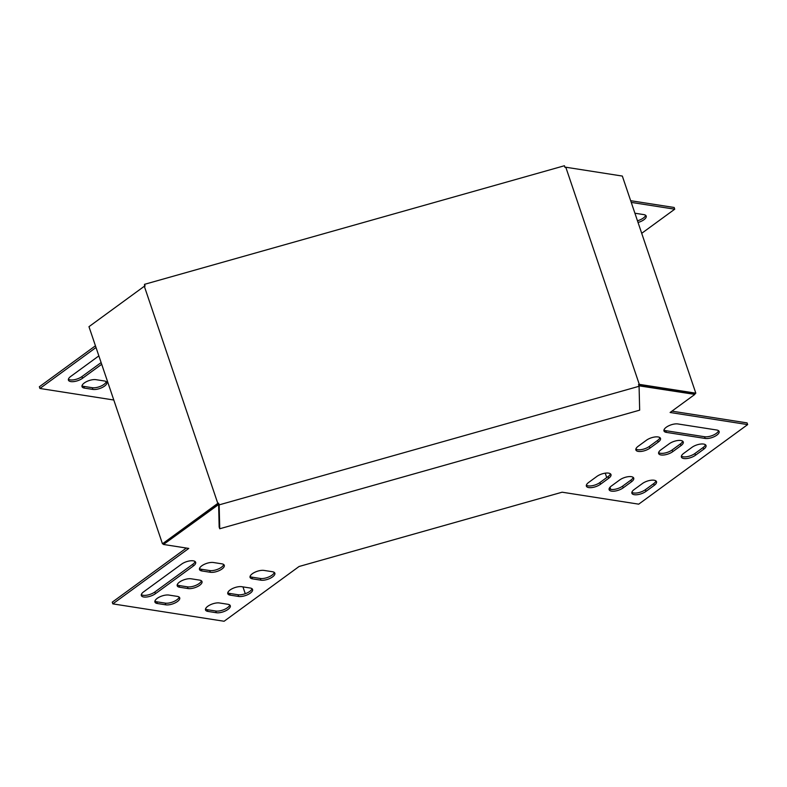 <?xml version="1.0" encoding="UTF-8"?>
<svg xmlns="http://www.w3.org/2000/svg" width="787" height="787" viewBox="0 0 787 787"><rect width="100%" height="100%" fill="white"/><g stroke="black" fill="none" stroke-linecap="round" stroke-linejoin="round"><path stroke-width="1.18" d="M639.29 384.351L638.513 384.568L639.083 386.279L219.16 504.87L218.589 503.159L217.802 503.375L144.316 286.261L145.093 286.045L144.513 284.333L564.436 165.742L565.017 167.454L565.804 167.228L639.29 384.351L695.816 393.175L622.33 176.062L565.804 167.228M695.816 393.175L694.498 394.139L638.808 385.443M144.513 284.333L144.562 286.193M218.589 503.159L218.609 503.985L163.814 544.014L162.466 543.797L88.97 326.684L144.316 286.261M162.466 543.797L217.802 503.375M639.083 386.279L639.664 410.165L219.74 528.756L219.16 504.87M218.609 503.985L219.16 527.044L219.74 528.756M201.895 570.959L210.326 572.277A8.637 3.502 161.3 0 0 219.819 570.3A8.637 3.502 161.3 0 0 224.285 565.292A8.637 3.502 161.3 0 0 221.885 563.836L213.454 562.518A8.637 3.502 161.3 0 0 203.961 564.505A8.637 3.502 161.3 0 0 199.495 569.513A8.637 3.502 161.3 0 0 201.895 570.959L201.324 569.247L209.745 570.565A8.637 3.502 161.3 0 0 218.245 569.05A8.637 3.502 161.3 0 0 223.724 564.525M179.623 587.24L188.044 588.548A8.637 3.502 161.3 0 0 197.537 586.571A8.637 3.502 161.3 0 0 202.003 581.563A8.637 3.502 161.3 0 0 199.603 580.117L191.172 578.799A8.637 3.502 161.3 0 0 181.679 580.776A8.637 3.502 161.3 0 0 177.213 585.784A8.637 3.502 161.3 0 0 179.623 587.24L179.042 585.528L187.473 586.846A8.637 3.502 161.3 0 0 195.963 585.321A8.637 3.502 161.3 0 0 201.442 580.806M157.341 603.511L165.772 604.829A8.637 3.502 161.3 0 0 175.255 602.842A8.637 3.502 161.3 0 0 179.721 597.835A8.637 3.502 161.3 0 0 177.321 596.389L168.89 595.07A8.637 3.502 161.3 0 0 159.407 597.048A8.637 3.502 161.3 0 0 154.931 602.055A8.637 3.502 161.3 0 0 157.341 603.511L156.761 601.799L165.191 603.117A8.637 3.502 161.3 0 0 173.681 601.602A8.637 3.502 161.3 0 0 179.161 597.077M207.916 611.41L216.346 612.729A8.637 3.502 161.3 0 0 225.83 610.742A8.637 3.502 161.3 0 0 230.296 605.734A8.637 3.502 161.3 0 0 227.896 604.288L219.465 602.97A8.637 3.502 161.3 0 0 209.981 604.957A8.637 3.502 161.3 0 0 205.505 609.964A8.637 3.502 161.3 0 0 207.916 611.41L207.335 609.699L215.766 611.017A8.637 3.502 161.3 0 0 224.265 609.502A8.637 3.502 161.3 0 0 229.735 604.977M638.926 385.807L694.852 394.405L670.101 412.486L747.65 424.596L638.719 504.162L562.134 492.2L299.08 566.492L224.108 621.258L112.836 603.875L188.762 548.421L163.47 544.466L218.619 504.506M181.581 564.131L143.618 591.854A8.637 3.502 161.3 0 0 141.335 595.543A8.637 3.502 161.3 0 0 146.933 596.969A8.637 3.502 161.3 0 0 155.423 593.703L193.386 565.971A8.637 3.502 161.3 0 0 195.658 562.282A8.637 3.502 161.3 0 0 190.07 560.856A8.637 3.502 161.3 0 0 181.581 564.131M230.197 595.139L238.628 596.448A8.637 3.502 161.3 0 0 248.112 594.47A8.637 3.502 161.3 0 0 252.578 589.463A8.637 3.502 161.3 0 0 250.177 588.017L241.747 586.699A8.637 3.502 161.3 0 0 232.263 588.676A8.637 3.502 161.3 0 0 227.787 593.683A8.637 3.502 161.3 0 0 230.197 595.139L229.617 593.428L238.048 594.746A8.637 3.502 161.3 0 0 246.538 593.221A8.637 3.502 161.3 0 0 252.017 588.706M252.479 578.858L260.9 580.176A8.637 3.502 161.3 0 0 270.394 578.199A8.637 3.502 161.3 0 0 274.86 573.192A8.637 3.502 161.3 0 0 272.459 571.736L264.029 570.418A8.637 3.502 161.3 0 0 254.545 572.405A8.637 3.502 161.3 0 0 250.069 577.412A8.637 3.502 161.3 0 0 252.479 578.858L251.899 577.146L260.33 578.465A8.637 3.502 161.3 0 0 268.82 576.95A8.637 3.502 161.3 0 0 274.299 572.424M634.174 489.553A8.637 3.502 161.3 0 0 631.892 493.242A8.637 3.502 161.3 0 0 637.48 494.669A8.637 3.502 161.3 0 0 645.97 491.393L654.223 485.372A8.637 3.502 161.3 0 0 656.506 481.674A8.637 3.502 161.3 0 0 650.918 480.257A8.637 3.502 161.3 0 0 642.418 483.523L634.174 489.553M705.152 438.448A8.637 3.502 161.3 0 0 714.645 436.47A8.637 3.502 161.3 0 0 719.111 431.463A8.637 3.502 161.3 0 0 716.711 430.007L677.932 423.957A8.637 3.502 161.3 0 0 668.448 425.934A8.637 3.502 161.3 0 0 663.982 430.942A8.637 3.502 161.3 0 0 666.382 432.388L705.152 438.448L704.581 436.736A8.637 3.502 161.3 0 0 713.071 435.221A8.637 3.502 161.3 0 0 718.551 430.696M683.687 453.391A8.637 3.502 161.3 0 0 681.404 457.08A8.637 3.502 161.3 0 0 686.992 458.506A8.637 3.502 161.3 0 0 695.482 455.23L703.735 449.2A8.637 3.502 161.3 0 0 706.018 445.511A8.637 3.502 161.3 0 0 700.43 444.084A8.637 3.502 161.3 0 0 691.93 447.36L683.687 453.391M611.41 486.002A8.637 3.502 161.3 0 0 609.128 489.691A8.637 3.502 161.3 0 0 614.716 491.118A8.637 3.502 161.3 0 0 623.215 487.842L631.459 481.811A8.637 3.502 161.3 0 0 633.742 478.122A8.637 3.502 161.3 0 0 628.154 476.696A8.637 3.502 161.3 0 0 619.664 479.972L611.41 486.002M660.923 449.83A8.637 3.502 161.3 0 0 658.64 453.519A8.637 3.502 161.3 0 0 664.228 454.945A8.637 3.502 161.3 0 0 672.728 451.679L680.981 445.649A8.637 3.502 161.3 0 0 683.254 441.96A8.637 3.502 161.3 0 0 677.666 440.533A8.637 3.502 161.3 0 0 669.176 443.809L660.923 449.83M588.656 482.441A8.637 3.502 161.3 0 0 586.374 486.13A8.637 3.502 161.3 0 0 591.962 487.556A8.637 3.502 161.3 0 0 600.451 484.29L608.705 478.26A8.637 3.502 161.3 0 0 610.987 474.571A8.637 3.502 161.3 0 0 605.4 473.144A8.637 3.502 161.3 0 0 596.9 476.41L588.656 482.441M638.168 446.278A8.637 3.502 161.3 0 0 635.886 449.967A8.637 3.502 161.3 0 0 641.474 451.394A8.637 3.502 161.3 0 0 649.964 448.118L658.217 442.097A8.637 3.502 161.3 0 0 660.5 438.398A8.637 3.502 161.3 0 0 654.912 436.972A8.637 3.502 161.3 0 0 646.412 440.248L638.168 446.278M199.485 568.558A8.637 3.502 161.3 0 0 201.324 569.247M177.203 584.839A8.637 3.502 161.3 0 0 179.042 585.528M154.921 601.111A8.637 3.502 161.3 0 0 156.761 601.799M205.496 609.01A8.637 3.502 161.3 0 0 207.335 609.699M112.836 603.875L112.266 602.163L186.352 548.047M671.931 411.148L747.07 422.894L747.65 424.596M163.293 543.935L163.47 544.466M141.326 594.598A8.637 3.502 161.3 0 0 154.842 591.991L155.423 593.703M193.386 565.971L192.805 564.259A8.637 3.502 161.3 0 0 195.097 561.515M192.805 564.259L154.842 591.991M227.777 592.739A8.637 3.502 161.3 0 0 229.617 593.428M250.059 576.458A8.637 3.502 161.3 0 0 251.899 577.146M631.872 492.298A8.637 3.502 161.3 0 0 645.389 489.691L653.643 483.661A8.637 3.502 161.3 0 0 655.935 480.916M663.962 429.997A8.637 3.502 161.3 0 0 665.802 430.686L704.581 436.736M681.394 456.126A8.637 3.502 161.3 0 0 694.901 453.519L703.155 447.498A8.637 3.502 161.3 0 0 705.447 444.753M609.118 488.737A8.637 3.502 161.3 0 0 622.635 486.13L630.889 480.1A8.637 3.502 161.3 0 0 633.181 477.365M658.63 452.574A8.637 3.502 161.3 0 0 672.147 449.967L680.401 443.937A8.637 3.502 161.3 0 0 682.693 441.192M586.354 485.185A8.637 3.502 161.3 0 0 599.871 482.579L608.125 476.548A8.637 3.502 161.3 0 0 610.417 473.804M635.876 449.023A8.637 3.502 161.3 0 0 649.383 446.406L657.637 440.386A8.637 3.502 161.3 0 0 659.929 437.641M101.12 362.571L81.937 376.579A8.637 3.502 -18.7 0 1 68.42 379.196M95.443 345.788L39.35 386.761L39.93 388.473L113.79 400.012M641.71 233.316L674.734 209.194L674.164 207.483L630.662 200.695M106.245 381.675A8.637 3.502 -18.7 0 1 100.775 386.191A8.637 3.502 -18.7 0 1 92.276 387.716L83.845 386.397A8.637 3.502 -18.7 0 1 82.005 385.709M645.635 215.294A8.637 3.502 -18.7 0 1 637.46 220.773M101.7 364.283L82.507 378.291A8.637 3.502 -18.7 0 1 74.017 381.567A8.637 3.502 -18.7 0 1 68.43 380.141A8.637 3.502 -18.7 0 1 70.712 376.452L98.857 355.891M674.734 209.194L631.243 202.397M96.014 347.5L39.93 388.473M84.425 388.109A8.637 3.502 -18.7 0 1 82.025 386.653A8.637 3.502 -18.7 0 1 86.491 381.646A8.637 3.502 -18.7 0 1 95.984 379.668L104.405 380.987A8.637 3.502 -18.7 0 1 106.816 382.433A8.637 3.502 -18.7 0 1 102.34 387.44A8.637 3.502 -18.7 0 1 92.856 389.417L84.425 388.109L83.845 386.397M634.902 213.218L643.796 214.605A8.637 3.502 -18.7 0 1 646.206 216.051A8.637 3.502 -18.7 0 1 638.041 222.475M245.278 593.723L242.957 586.886M605.233 473.164L606.728 477.571M610.004 487.251L610.732 489.386M210.326 572.277L209.745 570.565M188.044 588.548L187.473 586.846M165.772 604.829L165.191 603.117M216.346 612.729L215.766 611.017M238.628 596.448L238.048 594.746M260.9 580.176L260.33 578.465M645.97 491.393L645.389 489.691M653.643 483.661L654.223 485.372M666.382 432.388L665.802 430.686M695.482 455.23L694.901 453.519M703.155 447.498L703.735 449.2M623.215 487.842L622.635 486.13M630.889 480.1L631.459 481.811M672.728 451.679L672.147 449.967M680.401 443.937L680.981 445.649M600.451 484.29L599.871 482.579M608.125 476.548L608.705 478.26M649.964 448.118L649.383 446.406M657.637 440.386L658.217 442.097M81.937 376.579L82.507 378.291M92.856 389.417L92.276 387.716"/></g></svg>
